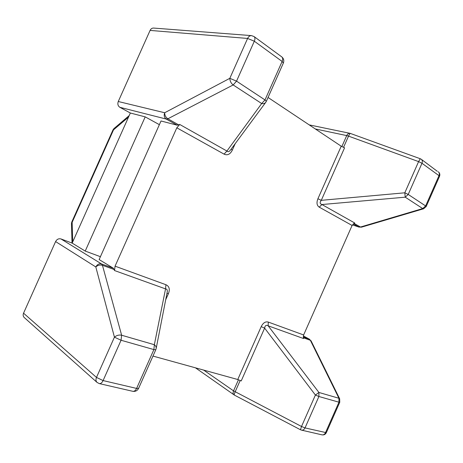 <?xml version="1.0" encoding="UTF-8"?>
<svg xmlns="http://www.w3.org/2000/svg" width="463" height="463" viewBox="0 0 463 463"><rect width="100%" height="100%" fill="white"/><g stroke="black" fill="none" stroke-linecap="round" stroke-linejoin="round"><path stroke-width="0.69" d="M303.63 334.963L268.291 322.069L268.17 325.819L303.583 338.557L303.63 334.963L352.1 225.464L354.733 222.998L321.941 204.536C319.835 203.784 319.615 202.377 321.287 200.329L344.565 147.824L341.219 146.204L268.048 97.473M268.291 322.069C265.461 321.328 263.1 322.85 261.201 326.647L264.628 328.117C265.027 325.501 266.208 324.731 268.17 325.819L318.92 392.462L315.407 395.049L318.903 396.502L318.92 392.462L338.928 398.267L338.957 402.202L339.761 402.26L339.663 398.799L338.928 398.267L310.366 340.305L311.095 340.895L309.255 339.113L310.366 340.305L303.311 337.759M152.969 356.076L237.756 379.515L241.211 380.939L264.628 328.117L315.407 395.049L301.511 426.487L300.475 429.757L301.477 430.127C302.981 430.353 304.168 429.618 305.024 427.91L301.511 426.487L233.531 390.853C232.831 392.659 232.982 393.99 233.994 394.852L234.353 395.049M159.376 124.663L145.203 116.873L130.346 113.013L119.859 107.3L166.246 119.066L167.861 118.788C165.754 117.347 164.695 115.333 164.683 112.746C163.723 115.513 164.243 117.619 166.246 119.066L177.173 125.189L179.725 124.46L176.814 127.805L115.061 266.161L114.535 270.542L113.337 268.21L101.553 263.951C99.146 263.383 97.23 264.385 95.812 266.954C97.762 265.201 99.973 264.645 102.445 265.287L114.245 269.547M195.45 367.819L234.428 395.118C234.122 394.789 234.365 393.689 235.158 391.82L240.199 380.447M325.483 432.708C324.65 434.363 323.487 435.075 321.982 434.844C323.955 435.162 325.402 434.444 326.328 432.685L305.024 427.91L318.903 396.502L338.957 402.202L325.483 432.708M23.549 313.185L55.595 241.576L95.812 266.954L114.436 337.157L121.063 340.253L121.63 335.224C118.991 334.703 116.589 335.345 114.436 337.157L96.483 377.432C95.644 379.527 95.847 381.199 97.085 382.45L99.313 383.601C100.755 383.781 102.016 382.774 103.093 380.574L96.483 377.432L23.549 313.185C22.861 314.933 23.081 316.374 24.221 317.514L97.085 382.45L98.492 383.167M155.811 349.681L156.147 348.604C156.372 347.105 155.776 345.809 154.347 344.715L121.63 335.224L102.445 265.287L101.553 263.951L60.966 238.943C58.679 238.376 56.891 239.249 55.595 241.576M60.966 238.943L72.164 243.121L85.227 251.079L100.413 256.687M130.346 113.013L72.164 243.121M118.268 101.513L150.081 30.413L247.601 38.446L254.326 41.219C255.211 39.048 255.13 37.497 254.089 36.571L251.507 35.616C249.841 35.582 248.538 36.525 247.601 38.446L229.822 78.328C229.932 81.083 231.049 83.294 233.173 84.949L236.535 81.141L229.822 78.328L164.683 112.746L118.268 101.513C117.399 104.025 117.932 105.958 119.859 107.3M251.507 35.616L153.571 28.064C152.038 28.029 150.88 28.81 150.081 30.413M114.535 270.542L165.546 288.895L165.922 284.722L115.061 266.161M166.964 293.27L168.41 293.675C170.118 289.265 169.29 286.279 165.922 284.722M138.599 388.359L136.602 388.428L103.093 380.574L121.063 340.253L153.89 349.588L154.347 344.715L165.546 288.895C166.981 289.005 167.537 290.029 167.218 291.968L156.147 348.604M138.599 388.353L155.799 349.715L153.89 349.588L136.602 388.428C135.561 390.546 134.305 391.507 132.835 391.316C135.399 391.71 137.314 390.737 138.582 388.399M341.219 146.204L317.913 198.754L321.287 200.329L404.807 192.805L405.235 197.18L408.21 194.443L404.807 192.805L418.598 161.61L421.984 163.277C422.65 161.564 422.424 160.239 421.307 159.289L420.265 158.74L418.598 161.61L348.529 136.128C349.351 134.339 349.987 133.448 350.422 133.454L349.883 133.303C348.604 133.159 347.551 133.923 346.723 135.595L348.529 136.128L343.529 147.408M317.913 198.754C316.379 202.696 316.819 205.497 319.238 207.158L321.941 204.536L405.235 197.18L422.707 208.57L423.604 208.772L426.191 206.533L425.63 205.937L422.707 208.57L360.498 227.026L358.866 227.026L361.447 227.183L360.498 227.026L353.952 223.345M438.999 175.662L439.526 176.339C440.191 174.528 439.781 173 438.287 171.756L438.287 171.756C439.404 172.699 439.642 174.001 438.999 175.662L425.63 205.937L408.21 194.443L421.984 163.277L438.999 175.662M437.309 171.31L421.307 159.289M176.814 127.805L224.075 154.138L226.934 151.036L179.725 124.46M224.075 154.138C227.449 155.661 230.198 154.324 232.322 150.128L231.066 149.254M265.756 102.323L230.331 150.249C229.098 151.818 227.964 152.078 226.934 151.036L261.688 103.544C263.459 103.891 264.813 103.481 265.756 102.323L266.306 101.385M283.373 63.032C284.253 60.584 283.726 58.541 281.793 56.903C282.858 57.84 282.968 59.357 282.123 61.452L283.356 63.072L266.323 101.351L264.998 99.927L261.688 103.544L233.173 84.949L167.861 118.788L178.787 124.929M71.452 223.588L72.141 222.367L71.748 222.09L71.452 223.588L72.025 243.069M72.732 241.854L72.141 222.367L113.522 129.86L113.944 128.581L113.041 129.785L113.522 129.86L128.517 117.098M177.173 125.189L161.02 120.988L99.134 259.558L113.337 268.21M85.227 251.079L145.203 116.873M261.201 326.647L237.756 379.515M319.238 207.158L352.1 225.464M232.322 150.128L235.192 143.675M165.69 299.781L168.41 293.675M303.317 335.935L309.255 339.113L303.219 336.931M238.462 379.741L233.531 390.853L203.651 370.087M315.332 128.963L346.723 135.595L341.844 146.586M353.24 223.872L358.866 227.026L352.43 224.85M264.998 99.927L236.535 81.141L254.326 41.219L282.123 61.452L264.998 99.927M339.663 398.799L311.095 340.895M303.323 335.918L309.458 339.205M326.328 432.685L339.761 402.26M301.477 430.127L321.982 434.844M234.428 395.118L300.475 429.757M99.313 383.601L132.835 391.316M420.265 158.74L350.422 133.454M309.203 124.883L349.883 133.303M426.191 206.533L439.526 176.339M361.447 227.183L423.604 208.772M352.412 224.873L359.126 227.142M281.793 56.903L254.089 36.571M71.748 222.09L113.041 129.785M113.944 128.581L129.194 115.582"/></g></svg>
